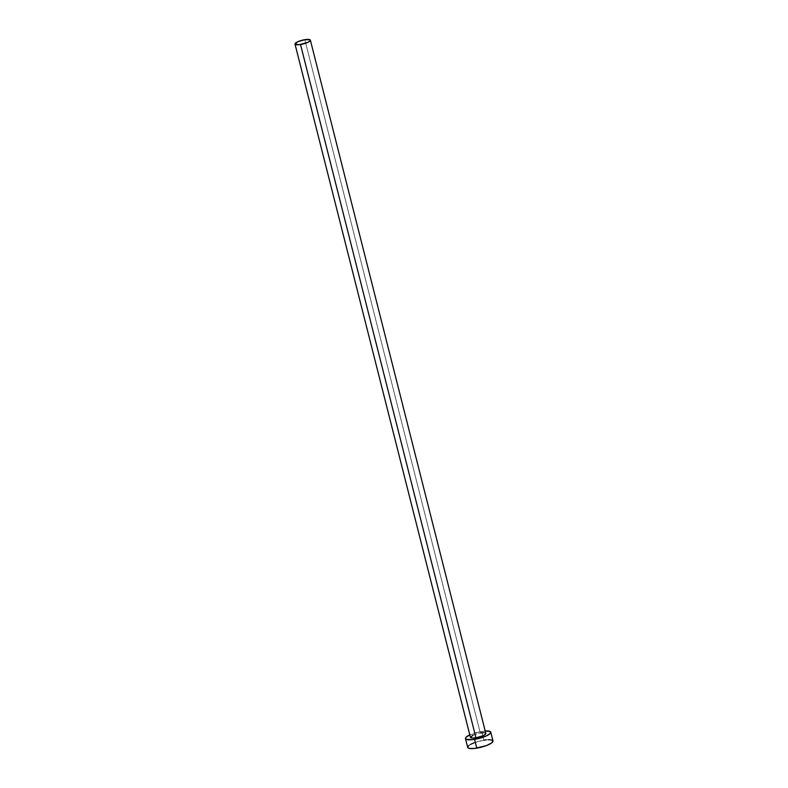 <?xml version="1.0" encoding="UTF-8"?>
<svg xmlns="http://www.w3.org/2000/svg" width="788" height="788" viewBox="0 0 788 788"><rect width="100%" height="100%" fill="white"/><g stroke="black" fill="none" stroke-linecap="round" stroke-linejoin="round"><path stroke-width="0.59" stroke-dasharray="3.94 2.96" d="M485.812 733.441A7.929 1.931 -14.2 0 0 480.276 732.958L304.848 39.676L480.276 732.958A7.929 1.931 -14.2 0 0 470.426 737.332M493.002 740.956A13.071 3.182 -14.2 0 0 483.891 740.168L481.675 731.392A13.071 3.182 165.8 0 1 485.191 730.988M486.068 730.949L479.222 731.855L469.806 734.879A13.071 3.182 165.8 0 1 481.675 731.392L483.891 740.168A13.071 3.182 -14.2 0 0 467.668 747.369M473.164 735.037L480.276 732.958M484.019 732.702L485.467 733.047M492.983 741.449L492.953 740.809M488.284 739.725L486.206 739.863M483.891 740.168L474.238 742.729M470.446 744.453L469.077 745.31M467.698 746.866L467.717 747.507"/><path stroke-width="1.18" d="M485.467 733.047L485.516 734.189L483.064 735.736L475.952 737.804A7.929 1.931 -14.2 0 0 485.812 733.441L310.374 40.149A7.929 1.931 165.8 0 1 300.524 44.522L475.952 737.804L472.209 738.06L470.456 737.42L473.164 735.037M294.998 44.039L470.426 737.332A7.929 1.931 -14.2 0 0 475.952 737.804L300.524 44.522A7.929 1.931 165.8 0 1 294.998 44.039A7.929 1.931 165.8 0 1 304.848 39.676A7.929 1.931 165.8 0 1 310.374 40.149M465.452 738.592L467.668 747.369A13.071 3.182 -14.2 0 0 476.779 748.147A13.071 3.182 -14.2 0 0 493.002 740.956L490.786 732.18A13.071 3.182 165.8 0 1 474.563 739.371L476.779 748.147L474.563 739.371A13.071 3.182 165.8 0 1 465.452 738.592A13.071 3.182 165.8 0 1 469.806 734.879M469.963 734.81L465.935 737.351L465.472 738.1L466.013 739.242L472.248 739.686L479.488 738.317L486.275 735.962L490.303 733.411L490.225 731.53L485.191 730.988A13.071 3.182 165.8 0 1 490.786 732.18M480.276 732.958L484.019 732.702M467.717 747.507L469.205 748.373L474.474 748.462L486.432 745.586L491.594 743.005L492.983 741.449L491.466 739.942L488.284 739.725M486.206 739.863L483.891 740.168M474.238 742.729L470.446 744.453M469.077 745.31L467.698 746.866M304.848 39.676L297.736 41.744L295.027 44.128L299.125 44.709L307.635 42.444L310.088 40.897L310.039 39.755L304.848 39.676"/></g></svg>
